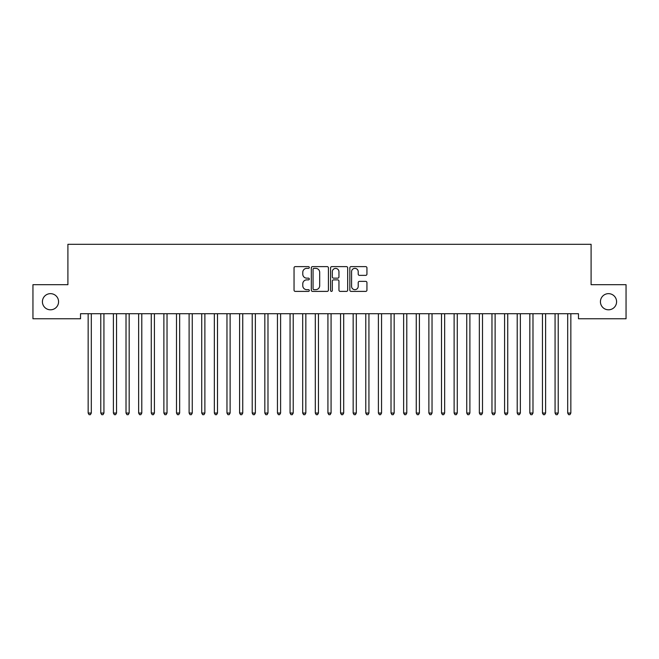 <?xml version="1.0" encoding="UTF-8"?>
<svg xmlns="http://www.w3.org/2000/svg" width="659" height="659" viewBox="0 0 659 659"><rect width="100%" height="100%" fill="white"/><g stroke="black" fill="none" stroke-linecap="round" stroke-linejoin="round"><path stroke-width="0.99" d="M309.31 267.488A0.865 0.865 0 0 0 308.445 266.623L295.281 266.623A1.236 1.236 0 0 0 294.046 267.859L294.046 290.158A1.236 1.236 0 0 0 295.281 291.393L308.445 291.393A0.865 0.865 0 0 0 309.31 290.528A0.865 0.865 0 0 0 308.445 289.663L306.74 289.663A3.962 3.962 0 0 1 302.778 285.701L302.778 283.84A3.962 3.962 0 0 1 306.74 279.877L308.445 279.877A0.865 0.865 0 0 0 309.31 279.012A0.865 0.865 0 0 0 308.445 278.147L306.74 278.147A3.962 3.962 0 0 1 302.778 274.177L302.778 272.324A3.962 3.962 0 0 1 306.74 268.361L308.445 268.361A0.865 0.865 0 0 0 309.31 267.488M600.431 301.723A8.073 8.073 0 0 0 608.512 309.804A8.073 8.073 0 0 0 616.585 301.723A8.073 8.073 0 0 0 608.512 293.65A8.073 8.073 0 0 0 600.431 301.723M42.415 301.723A8.073 8.073 0 0 0 50.488 309.804A8.073 8.073 0 0 0 58.569 301.723A8.073 8.073 0 0 0 50.488 293.65A8.073 8.073 0 0 0 42.415 301.723M365.696 275.355A1.236 1.236 0 0 0 366.939 274.119L366.939 267.859A1.236 1.236 0 0 0 365.696 266.623L351.082 266.623A1.236 1.236 0 0 0 349.847 267.859L349.847 290.158A1.236 1.236 0 0 0 351.082 291.393L365.696 291.393A1.236 1.236 0 0 0 366.939 290.158L366.939 282.604A1.236 1.236 0 0 0 365.696 281.368L359.443 281.368A1.236 1.236 0 0 0 358.208 282.604L358.208 286.352A3.311 3.311 0 0 1 354.896 289.663A3.311 3.311 0 0 1 351.577 286.352L351.577 271.673A3.311 3.311 0 0 1 354.896 268.361A3.311 3.311 0 0 1 358.208 271.673L358.208 274.119A1.236 1.236 0 0 0 359.443 275.355L365.696 275.355M578.478 313.717L80.522 313.717L80.522 318.758L32.95 318.758L32.95 284.688L67.902 284.688L67.902 244.308L591.098 244.308L591.098 284.688L626.05 284.688L626.05 318.758L578.478 318.758L578.478 313.717M328.413 267.859A1.236 1.236 0 0 0 327.177 266.623L312.564 266.623A1.236 1.236 0 0 0 311.32 267.859L311.32 290.158A1.236 1.236 0 0 0 312.564 291.393L327.177 291.393A1.236 1.236 0 0 0 328.413 290.158L328.413 267.859M331.823 266.623L346.436 266.623A1.236 1.236 0 0 1 347.68 267.859L347.68 290.158A1.236 1.236 0 0 1 346.436 291.393L340.184 291.393A1.236 1.236 0 0 1 338.948 290.158L338.948 281.113A1.236 1.236 0 0 0 337.705 279.877L333.553 279.877A1.236 1.236 0 0 0 332.317 281.113L332.317 290.528A0.865 0.865 0 0 1 331.452 291.393A0.865 0.865 0 0 1 330.587 290.528L330.587 267.859A1.236 1.236 0 0 1 331.823 266.623M313.923 268.361A0.865 0.865 0 0 0 313.058 269.226L313.058 288.799A0.865 0.865 0 0 0 313.923 289.663L315.719 289.663A3.962 3.962 0 0 0 319.681 285.701L319.681 272.324A3.962 3.962 0 0 0 315.719 268.361L313.923 268.361M338.948 271.73A3.311 3.311 0 0 0 335.629 268.419A3.311 3.311 0 0 0 332.317 271.73L332.317 276.904A1.236 1.236 0 0 0 333.553 278.147L337.705 278.147A1.236 1.236 0 0 0 338.948 276.904L338.948 271.73M87.993 313.717L88.067 313.898A1.26 1.26 0 0 1 88.158 314.368L88.158 413.053L91.313 413.053L91.313 314.368A1.26 1.26 0 0 1 91.403 313.898L91.477 313.717M91.313 413.053L90.365 414.692L89.105 414.692L88.158 413.053M100.613 313.717L100.687 313.898A1.26 1.26 0 0 1 100.778 314.368L100.778 413.053L103.933 413.053L103.933 314.368A1.26 1.26 0 0 1 104.023 313.898L104.097 313.717M103.933 413.053L102.985 414.692L101.725 414.692L100.778 413.053M113.233 313.717L113.307 313.898A1.26 1.26 0 0 1 113.397 314.368L113.397 413.053L116.552 413.053L116.552 314.368A1.26 1.26 0 0 1 116.643 313.898L116.717 313.717M116.552 413.053L115.605 414.692L114.345 414.692L113.397 413.053M125.853 313.717L125.927 313.898A1.26 1.26 0 0 1 126.017 314.368L126.017 413.053L129.172 413.053L129.172 314.368A1.26 1.26 0 0 1 129.263 313.898L129.337 313.717M129.172 413.053L128.225 414.692L126.965 414.692L126.017 413.053M138.472 313.717L138.547 313.898A1.26 1.26 0 0 1 138.637 314.368L138.637 413.053L141.792 413.053L141.792 314.368A1.26 1.26 0 0 1 141.883 313.898L141.957 313.717M141.792 413.053L140.845 414.692L139.584 414.692L138.637 413.053M151.092 313.717L151.166 313.898A1.26 1.26 0 0 1 151.257 314.368L151.257 413.053L154.412 413.053L154.412 314.368A1.26 1.26 0 0 1 154.503 313.898L154.577 313.717M154.412 413.053L153.465 414.692L152.204 414.692L151.257 413.053M163.704 313.717L163.786 313.898A1.26 1.26 0 0 1 163.877 314.368L163.877 413.053L167.032 413.053L167.032 314.368A1.26 1.26 0 0 1 167.122 313.898L167.197 313.717M167.032 413.053L166.084 414.692L164.824 414.692L163.877 413.053M176.324 313.717L176.398 313.898A1.26 1.26 0 0 1 176.497 314.368L176.497 413.053L179.652 413.053L179.652 314.368A1.26 1.26 0 0 1 179.742 313.898L179.816 313.717M179.652 413.053L178.704 414.692L177.436 414.692L176.497 413.053M188.944 313.717L189.018 313.898A1.26 1.26 0 0 1 189.108 314.368L189.108 413.053L192.263 413.053L192.263 314.368A1.26 1.26 0 0 1 192.362 313.898L192.436 313.717M192.263 413.053L191.324 414.692L190.056 414.692L189.108 413.053M201.563 313.717L201.638 313.898A1.26 1.26 0 0 1 201.728 314.368L201.728 413.053L204.883 413.053L204.883 314.368A1.26 1.26 0 0 1 204.974 313.898L205.048 313.717M204.883 413.053L203.936 414.692L202.675 414.692L201.728 413.053M214.183 313.717L214.257 313.898A1.26 1.26 0 0 1 214.348 314.368L214.348 413.053L217.503 413.053L217.503 314.368A1.26 1.26 0 0 1 217.594 313.898L217.668 313.717M217.503 413.053L216.556 414.692L215.295 414.692L214.348 413.053M226.803 313.717L226.877 313.898A1.26 1.26 0 0 1 226.968 314.368L226.968 413.053L230.123 413.053L230.123 314.368A1.26 1.26 0 0 1 230.213 313.898L230.288 313.717M230.123 413.053L229.175 414.692L227.915 414.692L226.968 413.053M239.423 313.717L239.497 313.898A1.26 1.26 0 0 1 239.588 314.368L239.588 413.053L242.743 413.053L242.743 314.368A1.26 1.26 0 0 1 242.833 313.898L242.907 313.717M242.743 413.053L241.795 414.692L240.535 414.692L239.588 413.053M252.043 313.717L252.117 313.898A1.26 1.26 0 0 1 252.208 314.368L252.208 413.053L255.362 413.053L255.362 314.368A1.26 1.26 0 0 1 255.453 313.898L255.527 313.717M255.362 413.053L254.415 414.692L253.155 414.692L252.208 413.053M264.663 313.717L264.737 313.898A1.26 1.26 0 0 1 264.827 314.368L264.827 413.053L267.982 413.053L267.982 314.368A1.26 1.26 0 0 1 268.073 313.898L268.147 313.717M267.982 413.053L267.035 414.692L265.775 414.692L264.827 413.053M277.282 313.717L277.357 313.898A1.26 1.26 0 0 1 277.447 314.368L277.447 413.053L280.602 413.053L280.602 314.368A1.26 1.26 0 0 1 280.693 313.898L280.767 313.717M280.602 413.053L279.655 414.692L278.395 414.692L277.447 413.053M289.902 313.717L289.976 313.898A1.26 1.26 0 0 1 290.067 314.368L290.067 413.053L293.222 413.053L293.222 314.368A1.26 1.26 0 0 1 293.313 313.898L293.387 313.717M293.222 413.053L292.275 414.692L291.014 414.692L290.067 413.053M302.522 313.717L302.596 313.898A1.26 1.26 0 0 1 302.687 314.368L302.687 413.053L305.842 413.053L305.842 314.368A1.26 1.26 0 0 1 305.933 313.898L306.007 313.717M305.842 413.053L304.895 414.692L303.634 414.692L302.687 413.053M315.134 313.717L315.216 313.898A1.26 1.26 0 0 1 315.307 314.368L315.307 413.053L318.462 413.053L318.462 314.368A1.26 1.26 0 0 1 318.552 313.898L318.627 313.717M318.462 413.053L317.514 414.692L316.246 414.692L315.307 413.053M327.754 313.717L327.828 313.898A1.26 1.26 0 0 1 327.927 314.368L327.927 413.053L331.073 413.053L331.073 314.368A1.26 1.26 0 0 1 331.172 313.898L331.246 313.717M331.073 413.053L330.134 414.692L328.866 414.692L327.927 413.053M340.373 313.717L340.448 313.898A1.26 1.26 0 0 1 340.538 314.368L340.538 413.053L343.693 413.053L343.693 314.368A1.26 1.26 0 0 1 343.784 313.898L343.866 313.717M343.693 413.053L342.754 414.692L341.486 414.692L340.538 413.053M352.993 313.717L353.067 313.898A1.26 1.26 0 0 1 353.158 314.368L353.158 413.053L356.313 413.053L356.313 314.368A1.26 1.26 0 0 1 356.404 313.898L356.478 313.717M356.313 413.053L355.366 414.692L354.105 414.692L353.158 413.053M365.613 313.717L365.687 313.898A1.26 1.26 0 0 1 365.778 314.368L365.778 413.053L368.933 413.053L368.933 314.368A1.26 1.26 0 0 1 369.024 313.898L369.098 313.717M368.933 413.053L367.986 414.692L366.725 414.692L365.778 413.053M378.233 313.717L378.307 313.898A1.26 1.26 0 0 1 378.398 314.368L378.398 413.053L381.553 413.053L381.553 314.368A1.26 1.26 0 0 1 381.643 313.898L381.718 313.717M381.553 413.053L380.605 414.692L379.345 414.692L378.398 413.053M390.853 313.717L390.927 313.898A1.26 1.26 0 0 1 391.018 314.368L391.018 413.053L394.173 413.053L394.173 314.368A1.26 1.26 0 0 1 394.263 313.898L394.337 313.717M394.173 413.053L393.225 414.692L391.965 414.692L391.018 413.053M403.473 313.717L403.547 313.898A1.26 1.26 0 0 1 403.637 314.368L403.637 413.053L406.792 413.053L406.792 314.368A1.26 1.26 0 0 1 406.883 313.898L406.957 313.717M406.792 413.053L405.845 414.692L404.585 414.692L403.637 413.053M416.093 313.717L416.167 313.898A1.26 1.26 0 0 1 416.257 314.368L416.257 413.053L419.412 413.053L419.412 314.368A1.26 1.26 0 0 1 419.503 313.898L419.577 313.717M419.412 413.053L418.465 414.692L417.205 414.692L416.257 413.053M428.712 313.717L428.787 313.898A1.26 1.26 0 0 1 428.877 314.368L428.877 413.053L432.032 413.053L432.032 314.368A1.26 1.26 0 0 1 432.123 313.898L432.197 313.717M432.032 413.053L431.085 414.692L429.825 414.692L428.877 413.053M441.332 313.717L441.406 313.898A1.26 1.26 0 0 1 441.497 314.368L441.497 413.053L444.652 413.053L444.652 314.368A1.26 1.26 0 0 1 444.743 313.898L444.817 313.717M444.652 413.053L443.705 414.692L442.444 414.692L441.497 413.053M453.952 313.717L454.026 313.898A1.26 1.26 0 0 1 454.117 314.368L454.117 413.053L457.272 413.053L457.272 314.368A1.26 1.26 0 0 1 457.362 313.898L457.437 313.717M457.272 413.053L456.325 414.692L455.064 414.692L454.117 413.053M466.564 313.717L466.638 313.898A1.26 1.26 0 0 1 466.737 314.368L466.737 413.053L469.892 413.053L469.892 314.368A1.26 1.26 0 0 1 469.982 313.898L470.056 313.717M469.892 413.053L468.944 414.692L467.676 414.692L466.737 413.053M479.184 313.717L479.258 313.898A1.26 1.26 0 0 1 479.348 314.368L479.348 413.053L482.503 413.053L482.503 314.368A1.26 1.26 0 0 1 482.602 313.898L482.676 313.717M482.503 413.053L481.564 414.692L480.296 414.692L479.348 413.053M491.803 313.717L491.878 313.898A1.26 1.26 0 0 1 491.968 314.368L491.968 413.053L495.123 413.053L495.123 314.368A1.26 1.26 0 0 1 495.214 313.898L495.296 313.717M495.123 413.053L494.176 414.692L492.916 414.692L491.968 413.053M504.423 313.717L504.497 313.898A1.26 1.26 0 0 1 504.588 314.368L504.588 413.053L507.743 413.053L507.743 314.368A1.26 1.26 0 0 1 507.834 313.898L507.908 313.717M507.743 413.053L506.796 414.692L505.535 414.692L504.588 413.053M517.043 313.717L517.117 313.898A1.26 1.26 0 0 1 517.208 314.368L517.208 413.053L520.363 413.053L520.363 314.368A1.26 1.26 0 0 1 520.453 313.898L520.528 313.717M520.363 413.053L519.416 414.692L518.155 414.692L517.208 413.053M529.663 313.717L529.737 313.898A1.26 1.26 0 0 1 529.828 314.368L529.828 413.053L532.983 413.053L532.983 314.368A1.26 1.26 0 0 1 533.073 313.898L533.147 313.717M532.983 413.053L532.035 414.692L530.775 414.692L529.828 413.053M542.283 313.717L542.357 313.898A1.26 1.26 0 0 1 542.448 314.368L542.448 413.053L545.603 413.053L545.603 314.368A1.26 1.26 0 0 1 545.693 313.898L545.767 313.717M545.603 413.053L544.655 414.692L543.395 414.692L542.448 413.053M554.903 313.717L554.977 313.898A1.26 1.26 0 0 1 555.067 314.368L555.067 413.053L558.222 413.053L558.222 314.368A1.26 1.26 0 0 1 558.313 313.898L558.387 313.717M558.222 413.053L557.275 414.692L556.015 414.692L555.067 413.053M567.523 313.717L567.597 313.898A1.26 1.26 0 0 1 567.687 314.368L567.687 413.053L570.842 413.053L570.842 314.368A1.26 1.26 0 0 1 570.933 313.898L571.007 313.717M570.842 413.053L569.895 414.692L568.635 414.692L567.687 413.053"/></g></svg>
